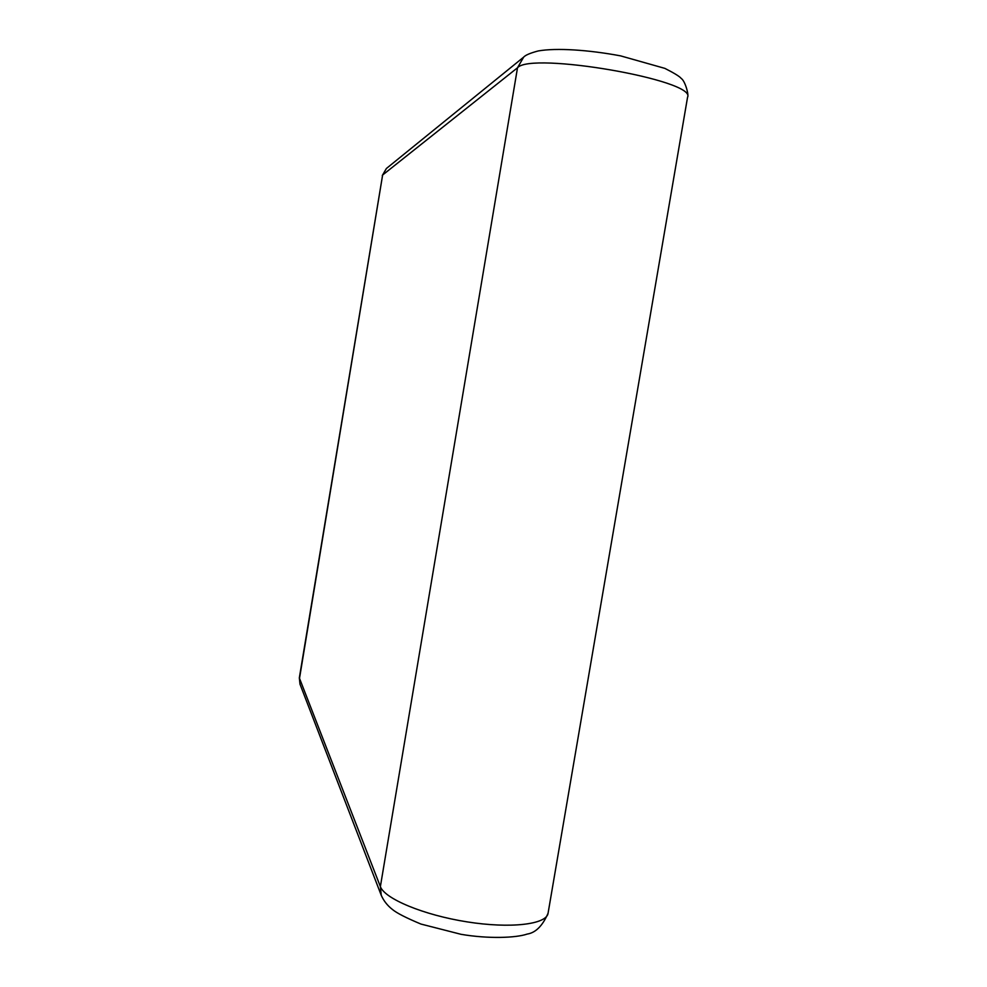 <?xml version="1.0" encoding="UTF-8"?>
<svg xmlns="http://www.w3.org/2000/svg" width="987" height="987" viewBox="0 0 987 987"><rect width="100%" height="100%" fill="white"/><g stroke="black" fill="none" stroke-linecap="round" stroke-linejoin="round"><path stroke-width="1.48" d="M299.986 684.151L381.241 895.283L380.377 886.61C384.646 898.762 423.596 915.035 467.011 921.858C510.439 928.792 546.662 924.461 548.069 913.246L687.569 97.182C696.785 80.231 530.833 51.447 517.509 67.77L380.377 886.61L299.332 677.872L382.623 175.02L299.443 678.76L299.986 684.151L299.332 677.872M386.386 168.506L523.628 57.16L517.509 67.77L382.623 175.02L386.386 168.506L382.277 175.538M523.628 57.16C525.405 55.124 530.278 53.051 538.248 50.942C556.397 47.734 588.671 49.881 620.626 55.877L664.893 68.387C674.331 73.186 679.772 76.53 681.203 78.429C685.175 80.885 689.123 95.418 687.569 97.182M548.069 913.246C542.566 925.855 535.596 932.801 527.194 934.072C515.942 937.958 488.244 938.97 461.052 934.319L420.931 924.054C406.237 917.91 396.786 913.086 392.567 909.582C387.509 905.684 383.733 900.921 381.241 895.283"/></g></svg>
